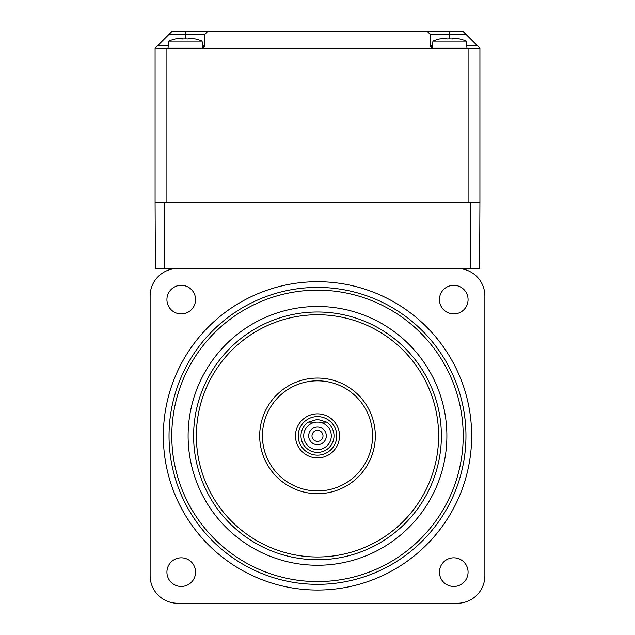 <?xml version="1.0" encoding="UTF-8"?>
<svg xmlns="http://www.w3.org/2000/svg" width="635" height="635" viewBox="0 0 635 635"><rect width="100%" height="100%" fill="white"/><g stroke="black" fill="none" stroke-linecap="round" stroke-linejoin="round"><path stroke-width="0.95" d="M317.5 444.683A8.811 8.811 0 0 0 326.311 435.872A8.811 8.811 0 0 0 317.5 427.061A8.811 8.811 0 0 0 308.689 435.872A8.811 8.811 0 0 0 317.5 444.683M317.5 441.381A5.509 5.509 0 0 0 323.009 435.872A5.509 5.509 0 0 0 317.5 430.371A5.509 5.509 0 0 0 311.991 435.872A5.509 5.509 0 0 0 317.5 441.381M308.372 422.108A16.518 16.518 0 0 0 317.5 452.39A16.518 16.518 0 0 0 326.628 422.108L308.372 422.108L317.5 419.354L326.628 422.108L318.373 422.108A13.795 13.795 0 0 1 329.295 443.024A13.795 13.795 0 0 1 305.705 443.024A13.795 13.795 0 0 1 316.627 422.108L308.372 422.108M317.5 590.034A154.162 154.162 0 0 0 471.662 435.872A154.162 154.162 0 0 0 317.5 281.71A154.162 154.162 0 0 0 163.338 435.872A154.162 154.162 0 0 0 317.5 590.034M453.763 586.454A14.311 14.311 0 0 0 468.074 572.135A14.311 14.311 0 0 0 453.763 557.824A14.311 14.311 0 0 0 439.444 572.135A14.311 14.311 0 0 0 453.763 586.454M453.763 313.928A14.311 14.311 0 0 0 468.074 299.617A14.311 14.311 0 0 0 453.763 285.298A14.311 14.311 0 0 0 439.444 299.617A14.311 14.311 0 0 0 453.763 313.928M181.237 313.928A14.311 14.311 0 0 0 195.556 299.617A14.311 14.311 0 0 0 181.237 285.298A14.311 14.311 0 0 0 166.926 299.617A14.311 14.311 0 0 0 181.237 313.928M181.237 586.454A14.311 14.311 0 0 0 195.556 572.135A14.311 14.311 0 0 0 181.237 557.824A14.311 14.311 0 0 0 166.926 572.135A14.311 14.311 0 0 0 181.237 586.454M150.122 575.723A27.527 27.527 0 0 0 177.657 603.25L457.343 603.25A27.527 27.527 0 0 0 484.878 575.723L484.878 296.029A27.527 27.527 0 0 0 457.343 268.502L177.657 268.502A27.527 27.527 0 0 0 150.122 296.029L150.122 575.723M202.081 41.108A43.974 43.974 0 0 0 195.008 38.878L194.969 38.965A43.878 43.878 0 0 0 189.786 38.124L188.198 38.124L188.198 38.965A42.704 38.211 180 0 0 185.364 38.878A42.704 38.211 180 0 0 182.523 38.965L182.523 38.124L180.943 38.124A43.878 43.878 0 0 0 175.752 38.965L175.712 38.878A43.974 43.974 0 0 0 168.64 41.108L202.081 41.108L202.7 48.141A2.754 2.754 0 0 0 204.629 45.514L204.629 34.504L168.846 34.504L157.829 45.514L168.251 45.514M168.64 41.108L168.021 48.212L202.43 48.212M168.846 34.504L171.593 31.75L463.407 31.75L466.153 34.504L430.371 34.504L430.371 45.514A2.754 2.754 0 0 0 432.57 48.212L466.979 48.212L466.36 41.108A43.974 43.974 0 0 0 459.288 38.878L459.248 38.965A43.878 43.878 0 0 0 454.057 38.124L452.477 38.124L452.477 38.965A42.704 38.211 180 0 0 449.636 38.878A42.704 38.211 180 0 0 446.802 38.965L446.802 38.124L445.214 38.124A43.878 43.878 0 0 0 440.031 38.965L439.992 38.878A43.974 43.974 0 0 0 432.919 41.108L466.36 41.108M479.917 202.43L479.631 268.502L479.917 202.43L155.083 202.43L155.083 48.268L479.917 48.268L479.917 202.43L479.917 48.268L466.153 34.504M468.908 48.268L468.908 202.43L166.092 202.43L166.092 48.268M202.47 45.514L204.629 45.514L204.629 34.504L207.383 31.75M202.7 48.141A2.754 2.754 0 0 0 204.629 45.514L201.882 48.268M433.118 48.268L430.371 45.514L432.53 45.514M430.371 34.504L427.617 31.75M155.083 48.268L157.829 45.514M432.919 41.108L432.3 48.141M479.631 268.502L155.369 268.502L155.083 202.43M429.689 383.334A123.881 123.881 0 0 0 264.954 323.691A123.881 123.881 0 0 0 205.311 488.418A123.881 123.881 0 0 0 370.046 548.061A123.881 123.881 0 0 0 429.689 383.334A123.881 123.881 0 0 1 370.046 548.061A123.881 123.881 0 0 1 205.311 488.418M367.363 412.52A55.054 55.054 0 0 1 340.852 485.735A55.054 55.054 0 0 1 267.637 459.224A55.054 55.054 0 0 1 294.148 386.016A55.054 55.054 0 0 1 367.363 412.52M449.453 374.071A145.709 145.709 0 0 0 255.699 303.919A145.709 145.709 0 0 0 185.547 497.681A145.709 145.709 0 0 0 379.301 567.825A145.709 145.709 0 0 0 449.453 374.071M183.055 498.848A148.463 148.463 0 0 1 254.532 301.427A148.463 148.463 0 0 1 451.945 372.904A148.463 148.463 0 0 1 380.468 570.325A148.463 148.463 0 0 1 183.055 498.848M337.447 426.529A22.027 22.027 0 0 1 326.842 455.819A22.027 22.027 0 0 1 297.553 445.214A22.027 22.027 0 0 1 308.158 415.933A22.027 22.027 0 0 1 337.447 426.529M300.045 444.048A19.272 19.272 0 0 0 325.676 453.326A19.272 19.272 0 0 0 334.955 427.704A19.272 19.272 0 0 0 309.324 418.425A19.272 19.272 0 0 0 300.045 444.048M177.895 501.261A154.162 154.162 0 0 1 252.111 296.267A154.162 154.162 0 0 1 457.105 370.483A154.162 154.162 0 0 1 382.889 575.485A154.162 154.162 0 0 1 177.895 501.261M449.636 38.878L449.636 31.75M466.749 45.514L477.171 45.514M185.364 38.878L185.364 31.75M430.371 45.514A2.754 2.754 0 0 0 432.57 48.212M470.289 268.502L470.289 202.43M164.711 268.502L164.711 202.43M200.327 490.752A129.389 129.389 0 0 1 262.62 318.706A129.389 129.389 0 0 1 434.673 380.992A129.389 129.389 0 0 1 372.38 553.045A129.389 129.389 0 0 1 200.327 490.752M207.812 487.251A121.126 121.126 0 0 0 368.879 545.568A121.126 121.126 0 0 0 427.188 384.5A121.126 121.126 0 0 0 266.121 326.184A121.126 121.126 0 0 0 207.812 487.251M369.856 411.353A57.809 57.809 0 0 1 342.019 488.228A57.809 57.809 0 0 1 265.144 460.391A57.809 57.809 0 0 1 292.981 383.524A57.809 57.809 0 0 1 369.856 411.353"/></g></svg>
